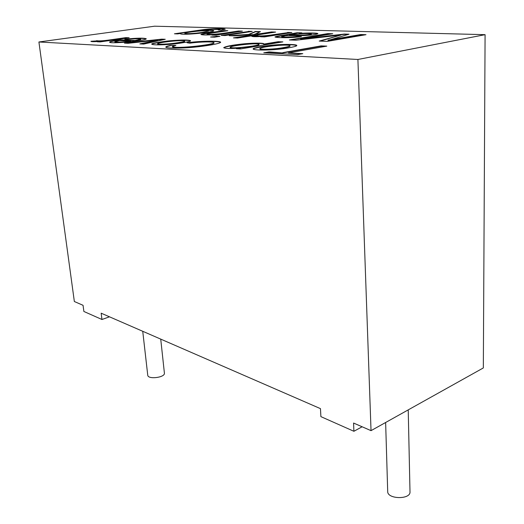 <?xml version="1.0" encoding="UTF-8"?>
<svg xmlns="http://www.w3.org/2000/svg" width="524" height="524" viewBox="0 0 524 524"><rect width="100%" height="100%" fill="white"/><g stroke="black" fill="none" stroke-linecap="round" stroke-linejoin="round"><path stroke-width="0.79" d="M224.082 30.595L227.816 30.706C221.534 31.768 210.137 33.051 207.039 34.08C208.46 34.663 213.451 34.466 222.019 33.484L238.512 31.014L242.376 31.126L215.325 35.213L211.873 35.095L215.79 34.499C207.17 35.134 202.218 35.121 200.921 34.453C202.356 33.471 216.871 31.807 224.082 30.595L226.407 30.916M201.052 34.577C204.026 33.562 217.015 32.01 224.102 30.851M215.79 34.499L213.288 35.141M238.512 31.014L240.961 31.335M222.602 35.462L248.304 31.551L250.826 31.623M248.284 31.296L252.241 31.407L225.104 35.553L221.18 35.416L248.304 31.551M211.991 37.08L218.554 36.549M216.039 36.195L219.956 36.339L214.48 37.171L210.576 37.027L216.065 36.464M254.802 34.014L260.795 33.615L271.432 31.957L275.611 32.082L237.569 38.029L233.442 37.879L255.365 34.466L234.411 35.874L229.191 35.691L248.631 34.414L255.45 31.499L260.441 31.643L254.821 34.283L260.814 33.883L271.452 32.226L274.183 32.305M231.844 35.789L248.651 34.682L255.47 31.761L259.865 31.885M234.87 37.931L255.365 34.466M252.437 36.51L257.585 35.946C259.151 36.641 268.589 35.809 273.03 35.003L287.571 32.691L290.427 32.776M261.974 36.831L264.771 36.11C257.559 36.831 253.223 36.896 251.762 36.307L257.566 35.678C259.138 36.366 268.57 35.54 273.011 34.728L287.571 32.691M297.488 36.359L301.451 36.614C290.892 38.108 276.312 37.879 274.976 36.929C276.364 36.313 279.901 35.612 285.593 34.826L297.239 32.704L301.811 32.835L299.348 33.412C307.961 32.789 317.917 32.914 317.891 33.654C316.306 34.564 311.361 35.213 303.055 35.606L285.757 35.658L281.65 36.549C282.587 37.106 290.787 37.361 297.488 36.359L299.964 36.798M299.348 33.412L299.361 33.687C307.477 33.097 316.706 33.189 317.806 33.798M289.379 35.069L302.125 35.01C305.125 35.062 311.04 34.473 311.328 33.949L311.315 33.916C309.461 33.13 294.947 33.765 289.379 35.069L302.138 35.291C305.138 35.344 311.053 34.754 311.341 34.224L311.335 34.191M297.239 32.704L300.933 33.084M275.12 37.066L297.252 32.973M281.65 36.549L281.67 36.824C282.6 37.387 290.8 37.649 297.501 36.641M177.577 33.903L174.433 33.791L201.891 29.835C209.128 28.65 224.062 28.25 225.215 29.193L221.2 30.143L218.213 29.953L219.936 29.501L211.742 29.305L201.177 30.53C208.997 30.038 213.203 30.091 213.779 30.687C214.807 32.108 182.463 35.514 180.446 33.772L180.918 33.418L177.577 33.903M287.558 32.422L291.861 32.547L264.417 36.916L260.533 36.785L264.771 36.11M327.991 40.165L360.787 34.532L366.027 34.682L327.31 41.37L319.208 41.069L340.928 35.029L296.106 40.21L289.372 39.955L327.88 33.588L332.766 33.726L300.671 39.064L344.34 34.06L349.03 34.198L328.004 40.459L360.8 34.826L364.58 34.931M96.593 40.682C98.905 41.114 103.549 40.826 110.518 39.817L125.898 37.623L129.173 37.761L100.123 41.913L97.222 41.769L101.695 41.134C94.798 41.802 91.209 41.848 90.921 41.272L96.619 40.931C98.938 41.37 103.575 41.082 110.544 40.066L127.836 37.957M120.199 39.817L135.041 40.499L140.701 39.136C139.489 38.566 135.12 38.665 127.581 39.424L124.778 39.182C137.052 37.97 144.218 37.839 146.281 38.796C146.471 40.558 109.739 44.239 109.582 42.13C109.568 41.56 113.105 40.793 120.199 39.817L135.068 40.754C138.821 40.191 140.707 39.732 140.727 39.392L140.701 39.136M38.914 41.985L357.912 59.481L371.031 430.649L353.569 423.051L353.91 431.285L320.891 416.632L320.465 408.641L101.158 313.188L101.964 319.496L83.879 311.472L83.054 305.309L74.349 301.516L38.914 41.985L154.56 26.2L485.086 34.669L357.912 59.481M282.79 52.629L321.127 45.883L326.806 46.125L288.429 52.917L302.807 53.664L297.494 54.62L263.755 52.826L269.035 51.915L282.809 52.95L321.14 46.197L325.371 46.381M288.678 47.815C275.794 50.383 253.4 50.717 253.112 48.955C252.516 47.861 265.668 45.667 274.465 44.946C285.462 44.003 297.082 44.37 296.813 45.496C296.879 46.092 294.167 46.865 288.678 47.815M263.703 44.101L278.198 41.704L282.881 41.887L240.529 48.929L236.35 48.719L240.47 48.038C230.436 48.758 224.855 48.627 223.715 47.638C225.569 46.374 231.641 45.169 241.931 44.029C251.212 42.948 264.24 42.811 263.88 43.865L263.723 44.396L278.218 41.992L281.46 42.123M170.424 45.424L175.881 45.431L172.337 46.662C175.291 49.099 214.237 44.697 213.995 42.699C213.458 41.527 200.869 41.671 189.891 43.171L187.061 42.758C202.1 40.708 220.565 40.793 220.65 42.241C220.421 43.577 206.849 45.929 194.705 47.134C180.708 48.562 165.872 48.352 165.78 47.114C165.741 46.649 167.287 46.086 170.424 45.424L174.669 45.712M181.854 42.903C170.005 44.946 152.314 45.45 151.75 44.134C150.853 43.315 163.062 41.435 170.627 40.702C182.221 39.798 188.882 39.811 190.605 40.748C190.671 41.278 187.749 41.999 181.854 42.903M124.43 43.125L161.818 39.143L165.27 39.293L143.7 44.088L139.836 43.898L157.776 40.073L128 43.309L124.43 43.125M485.086 34.669L483.331 367.94L371.031 430.649M177.826 42.713C182.411 42.031 184.71 41.488 184.723 41.082C183.452 39.523 157.77 42.437 157.593 43.767C158.189 44.678 170.254 44.029 177.826 42.713L177.852 42.988C182.437 42.306 184.736 41.763 184.749 41.357L184.723 41.082M202.271 32.383L208.454 31.034C208.277 29.744 184.762 32.272 184.821 33.333C184.992 34.008 194.836 33.569 202.271 32.383L208.454 31.034M184.821 33.333L184.841 33.582C185.011 34.257 194.856 33.818 202.29 32.639M175.828 33.837L201.969 30.071C208.958 28.951 222.471 28.519 225.117 29.318M201.177 30.53L201.196 30.772C208.336 30.313 212.502 30.326 213.707 30.818M180.538 33.883L180.918 33.418M219.215 30.019L219.936 29.501M119.603 40.564L114.841 41.73C116.754 42.346 122.059 42.136 130.751 41.088L119.603 40.564M126.061 39.293C136.915 38.259 143.628 38.141 146.222 38.933M109.673 42.248C110.119 41.71 113.636 40.983 120.225 40.073M114.841 41.73L114.867 41.992C116.78 42.608 122.085 42.392 130.777 41.344L130.751 41.088M283.484 47.579C287.846 46.839 290.027 46.25 290.014 45.798C288.213 43.741 259.969 46.885 259.845 48.608C260.435 49.865 275.572 49.204 283.484 47.579L283.497 47.887C287.866 47.147 290.041 46.557 290.027 46.105L290.014 45.798M259.845 48.608L259.871 48.915C260.454 50.18 275.591 49.518 283.497 47.887M253.177 49.105C253.577 47.992 266.14 45.922 274.478 45.247C286.831 44.429 294.259 44.56 296.767 45.654M252.313 46.099C256.773 45.378 259.007 44.802 259.013 44.363C258.227 42.47 229.597 45.85 230.134 47.298C231.955 48.28 239.35 47.88 252.313 46.099L252.332 46.4C256.793 45.68 259.026 45.097 259.033 44.664L259.013 44.363M172.337 46.662L172.363 46.944C175.317 49.394 214.257 44.979 214.021 42.981L213.995 42.699M230.134 47.298L230.16 47.592C231.981 48.581 239.37 48.182 252.332 46.4M223.787 47.782C226.244 46.544 232.27 45.392 241.878 44.324C250.59 43.315 262.989 43.086 263.808 44.016M237.772 48.791L240.47 48.038M207.039 34.08L207.059 34.335C208.48 34.918 213.478 34.722 222.038 33.739L238.531 31.27M151.829 44.265C151.836 43.426 163.619 41.651 170.641 40.97C181.494 40.099 188.129 40.073 190.546 40.892M188.116 42.916C202.29 41.036 219.543 41.108 220.604 42.385M165.846 47.252C166.108 46.813 167.647 46.302 170.451 45.706M265.19 52.904L269.054 52.236L282.809 52.95M288.429 52.917L301.385 53.92M157.593 43.767L157.619 44.036C158.215 44.953 170.28 44.311 177.852 42.988M161.818 39.143L164.287 39.51M157.776 40.073L140.871 43.95M126.133 43.21L161.844 39.405M98.558 41.835L101.695 41.134M91.242 41.494L96.619 40.931M340.928 35.029L320.171 41.101M290.82 40.014L327.893 33.864L331.325 33.968M300.671 39.064L344.353 34.348L348.106 34.453M109.483 316.81L101.964 319.496M362.123 426.772L353.91 431.285M142.738 331.286L147.742 375.171C147.833 379.749 165.335 377.549 164.398 373.088L160.73 339.12M385.631 422.495L387.701 491.512C387.315 499.352 410.744 499.719 409.997 491.826L408.222 409.879"/></g></svg>
